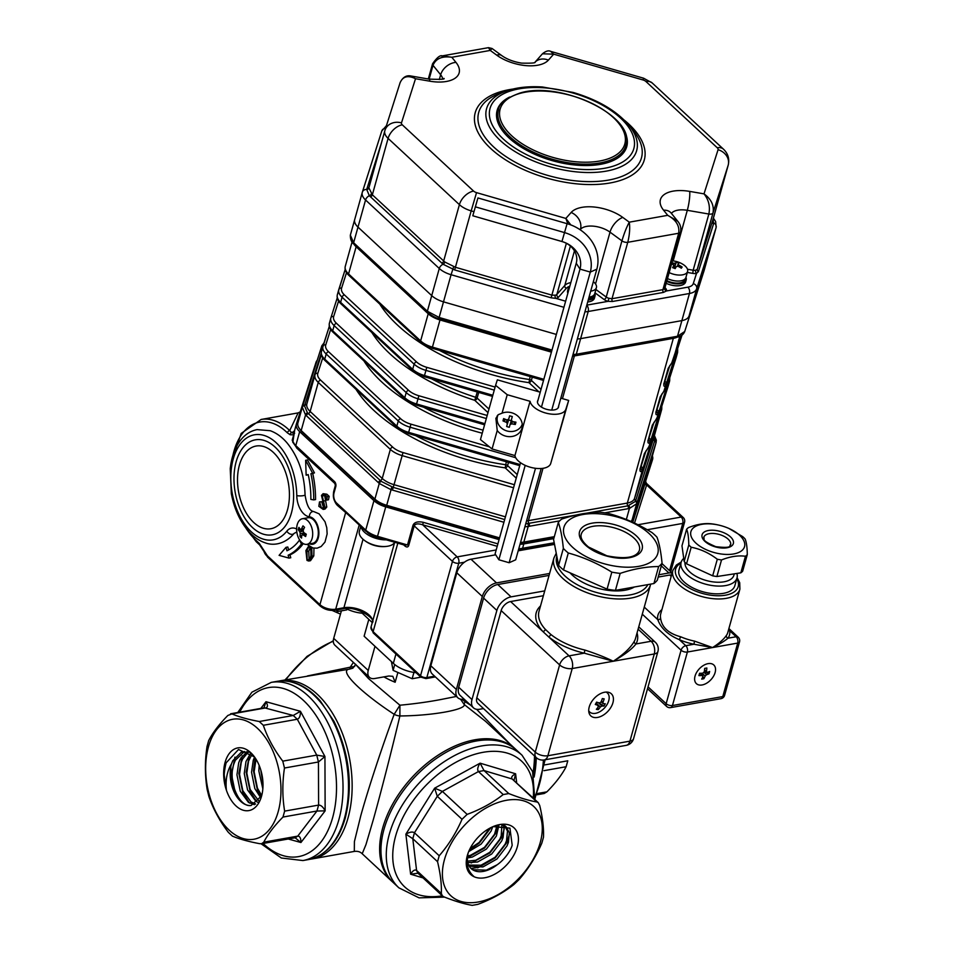 <?xml version="1.0" encoding="UTF-8"?>
<svg xmlns="http://www.w3.org/2000/svg" width="953" height="953" viewBox="0 0 953 953"><rect width="100%" height="100%" fill="white"/><g stroke="black" fill="none" stroke-linecap="round" stroke-linejoin="round"><path stroke-width="1.43" d="M340.483 614.113L332.168 610.456M544.687 764.902L567.785 760.792L566.13 766.724C562.02 774.658 555.623 783.032 546.915 791.836L544.211 793.48L537.027 794.766M439.202 855.758L437.546 861.691C440.453 873.77 441.715 884.348 441.322 893.437L442.383 895.891L444.098 896.928C455.105 901.264 464.492 904.075 472.259 905.35L477.834 904.361C491.462 899.31 503.482 892.699 513.893 884.527L519.004 879.631C528.248 869.053 535.848 856.902 541.828 843.155L543.484 837.222C543.889 828.217 542.626 817.638 539.708 805.476L538.266 802.676L536.932 801.985C529.237 800.723 519.861 797.923 508.771 793.563L503.196 794.552C492.88 802.676 480.86 809.288 467.137 814.386L462.026 819.282C456.106 832.934 448.494 845.097 439.202 855.758L414.46 832.767L412.804 838.7L405.871 834.173C409.683 831.969 412.542 831.492 414.46 832.767L437.284 796.291L434.639 788.179L442.395 791.395L467.137 814.386M540.22 842.643A60.909 38.001 132.9 0 0 505.686 800.437A60.909 38.001 132.9 0 0 443.979 861.464A60.909 38.001 132.9 0 0 480.717 901.49A60.909 38.001 132.9 0 0 540.22 842.643M536.277 757.635A90.487 54.488 79.9 0 1 534.145 777.04M516.74 750.297A90.487 56.453 132.9 0 0 413.793 778.16A90.487 56.453 132.9 0 0 393.553 882.871L398.866 887.815A90.487 56.453 -47.1 0 1 419.106 783.092A90.487 56.453 -47.1 0 1 522.053 755.241L516.74 750.297M208.683 740.552L207.027 746.485C204.8 761.197 204.859 775.563 207.182 789.596L208.886 796.458C213.067 808.763 219.547 820.724 228.327 832.314L232.389 836.091C239.191 839.021 248.304 841.559 259.716 843.691L261.563 843.727L263.767 842.166C267.864 834.232 274.273 825.87 282.981 817.055L284.637 811.122C282.302 797.22 282.255 782.854 284.471 768.023L282.767 761.149C274.035 749.654 267.555 737.693 263.326 725.293L259.264 721.516C247.911 719.396 238.81 716.859 231.936 713.916L227.886 715.441C219.238 724.185 212.829 732.547 208.683 740.552M278.193 811.658A60.909 36.679 -100.1 0 0 256.905 727.806A60.909 36.679 -100.1 0 0 207.968 748.677A60.909 36.679 -100.1 0 0 231.007 831.778A60.909 36.679 -100.1 0 0 278.193 811.658M307.462 675.939L350.263 667.183L353.396 662.395M485.589 721.35L464.218 704.517C466.053 709.699 431.876 715.786 399.891 715.953C391.981 749.344 380.819 792.872 373.397 819.354L365.976 844.561L362.211 853.757C360.27 851.768 357.625 850.993 354.302 851.422L354.409 841.594L360.782 815.72C368.12 789.203 382.153 746.509 394.185 714.309C362.569 693.724 337.517 670.114 349.596 669.101L280.373 680.764A90.487 54.488 79.9 0 1 337.684 722.624A90.487 54.488 79.9 0 1 348.024 817.984A90.487 54.488 79.9 0 1 312.048 858.939L310.213 859.213M465.541 700.479L465.112 701.706L470.603 705.172M476.607 709.306L509.772 743.828M355.695 664.539L368.549 678.619L399.915 705.22C415.484 703.719 429.469 701.753 441.882 699.323L456.404 696.44M397.889 672.449L395.15 682.253A54.524 27.16 -164.4 0 1 383.892 676.88M517.36 846.705A31.83 19.858 -47.1 0 1 484.362 877.832A31.83 19.858 -47.1 0 1 467.673 854.4A31.83 19.858 -47.1 0 1 493.773 826.311A31.83 19.858 -47.1 0 1 517.36 846.705M468.304 852.482C466.887 857.617 466.684 862.346 467.72 866.694C468.673 870.53 470.842 873.889 474.225 876.784C470.782 874.818 468.447 871.995 467.244 868.302C466.041 864.633 466.136 860.166 467.53 854.936L467.673 854.388M493.082 826.596L509.938 828.145L512.19 845.204C510.391 851.482 503.982 860.094 497.168 864.776A27.196 16.963 132.9 0 1 471.175 868.6A27.196 16.963 132.9 0 1 468.197 852.864M470.139 848.468L479.192 842.428L489.699 828.252M467.578 855.973L470.425 855.329L484.505 847.36L494.524 834.28L497.037 825.441M467.542 861.131L475.738 860.273L489.818 852.292L499.837 839.224L501.218 835.745L501.886 825.012M468.65 865.074L481.051 865.205L495.131 857.235L505.15 844.155L506.531 840.677L507.484 831.159L504.506 825.346L506.281 826.99L509.355 832.886L508.402 842.416L507.02 845.895L497.001 858.975L482.921 866.944L469.257 866.229M470.651 868.076L473.391 869.767L486.364 870.137L497.168 864.776M503.351 825.131L506.281 826.99M503.16 825.107L504.042 827.954L503.089 837.473L501.707 840.951L491.677 854.031L477.596 862L467.816 862.632M498.943 825.131L496.394 836.019L486.364 849.099L472.283 857.069L467.399 857.962M492.725 826.751L491.081 831.076L481.051 844.155L468.709 851.577M261.551 796.184A31.83 19.167 79.9 0 1 261.217 797.292A31.83 19.167 79.9 0 1 234.319 804.237A31.83 19.167 79.9 0 1 226.266 758.898A31.83 19.167 79.9 0 1 253.903 756.146A31.83 19.167 79.9 0 1 261.551 796.184M261.634 795.862L251.151 805.464A27.196 16.38 -100.1 0 1 234.247 792.241A27.196 16.38 -100.1 0 1 231.484 763.877A28.471 19.953 -91 0 0 231.329 764.115C226.993 771.501 225.337 780.138 226.385 790.037L224.336 775.897C223.8 773.657 225.861 762.793 226.29 762.662L238.512 749.499L254.499 756.932M261.491 772.561L262.873 781.377M256.047 759.243L254.129 771.775L257.429 788.143L261.718 795.552M251.985 754.24L248.566 761.09L246.827 773.074L250.139 789.441L258.871 800.996M248.376 751.881L242.634 758.981L241.264 762.376L239.537 774.372L242.836 790.74L250.996 801.902L255.607 804.022M244.54 751.488L235.331 760.268L233.973 763.675C227.505 781.234 239.31 807.822 251.151 805.464M231.484 763.877L232.758 760.732L241.347 752.155L249.531 752.239M254.403 804.666L248.423 802.355L240.263 791.204L236.952 774.825L238.691 762.841L240.049 759.434L246.994 751.595M257.751 802.283L255.714 801.056L247.554 789.906L244.254 773.526L245.981 761.542L250.71 753.12M260.788 797.852L254.844 788.607L251.544 772.228L253.272 760.244L254.558 757.016M262.837 788.858L258.835 770.929L259.156 765.378M335.956 610.039L337.553 611.528L346.678 609.908L346.928 609.015M416.032 672.687A23.206 11.555 -164.4 0 1 393.339 663.359L364.117 636.211L368.823 619.367M333.705 638.367L368.239 670.459A11.603 7.243 132.9 0 0 369.466 677.333L334.932 645.241A11.603 7.243 -47.1 0 1 333.705 638.367L341.388 610.837M368.239 670.459L374.994 646.301M337.553 611.528L338.077 609.67M369.466 677.333A11.603 7.243 132.9 0 0 374.66 678.524L388.824 676.011L392.815 676.32L395.15 682.253M399.891 715.953L399.915 705.22L394.185 714.309A9.28 6.016 -163.1 0 0 399.891 715.953M460.454 699.121L464.218 704.517A9.28 1.429 123.3 0 1 465.112 701.706L462.05 699.323M354.73 666.445L350.263 667.183A9.28 1.644 -95 0 1 349.596 669.101L352.884 668.172M263.767 842.166L297.741 836.126C299.897 836.126 300.957 838.259 300.922 842.523L295.156 837.77M284.637 811.122L318.6 805.094C320.947 805.047 323.127 806.977 325.14 810.86L316.944 811.027L282.981 817.055M263.969 707.853L265.97 701.718C267.924 705.137 267.9 707.186 265.911 707.876L231.936 713.916M282.767 761.149L316.741 755.11L324.937 756.503L318.445 761.983L284.471 768.023M259.264 721.516L293.238 715.477L300.433 711.295C300.505 715.822 299.456 718.467 297.3 719.253L263.326 725.293M417.986 873.234L410.624 874.199C412.828 870.554 414.805 869.303 416.58 870.446L441.322 893.437M536.932 801.985L512.19 778.994C510.927 777.362 512.059 775.635 515.609 773.788L514.06 780.162M503.196 794.552L478.454 771.561C477.084 769.762 477.644 766.962 480.098 763.174L484.029 770.572L508.771 793.563M509.51 834.018L506.853 842.523L495.215 857.914L478.823 867.325L471.032 868.469M468.173 868.243L467.173 868.064M504.197 829.086L501.54 837.58L489.902 852.971L471.258 862.953M498.705 825.155L496.227 832.648L484.589 848.039L467.423 857.664M490.974 827.585L479.276 843.095L469.448 849.873M237.13 797.244L235.558 793.968L231.567 774.837L234.962 757.099M249.472 803.045L242.848 792.67L238.869 773.538L242.253 755.8M256.762 801.747L250.151 791.383L246.16 772.252L249.543 754.502M261.205 796.946L257.441 790.085L253.462 770.953L255.118 757.826M262.992 783.997L260.753 769.869M413.924 672.425L412.161 678.727L393.112 670.352L391.409 661.573M420.869 677.178L412.161 678.727M394.733 664.563L393.112 670.352M518.718 548.94L554.217 542.781M518.503 549.738L521.815 549.262A1.858 1.12 -100.1 0 1 521.482 549.238L518.503 549.714M645.479 484.732C646.134 482.635 646.527 482.706 646.634 484.97A1.858 1.608 17.6 0 1 645.288 482.897L645.777 481.634L646.337 483.231M403.774 544.628L407.503 544.997L413.018 525.222C414.495 522.113 417.938 521.16 423.358 522.351L422.644 524.781C418.057 523.328 415.246 523.673 414.198 525.853L408.682 545.616C407.967 547.308 406.669 547.403 404.811 545.926L403.655 544.854M404.834 545.187A1.858 1.156 -47.1 0 1 404.811 545.926M349.37 515.752L337.576 505.555A10.864 6.54 79.9 0 1 334.92 501.707M294.739 429.934L292.809 442.335M335.396 484.005L296.8 448.136L292.19 440.238L293.703 434.818L290.212 434.771L287.318 432.805A64.971 39.121 -100.1 0 0 232.949 455.26M293.679 433.389L294.62 433.198L293.703 434.818A2.323 1.823 61.9 0 1 293.679 433.389L291.463 432.483A2.323 1.739 110.8 0 0 290.212 434.771M317.206 360.317A18.56 9.244 15.6 0 0 316.027 362.271L296.431 423.894A18.56 9.244 15.6 0 0 296.383 424.049L294.727 430.006A4.646 3.919 17.5 0 1 291.463 432.483L289.712 430.577A2.323 1.418 134.5 0 0 287.318 432.805M259.609 544.842A2.323 1.453 -47.1 0 1 259.585 544.818A2.323 1.453 -47.1 0 1 259.573 544.818A2.323 1.453 -47.1 0 1 259.335 543.448L267.424 555.837A2.323 1.453 132.9 0 0 267.34 556.469L259.573 544.818L256.19 541.661A2.323 1.453 -47.1 0 1 255.94 540.291L259.335 543.448M231.091 462.801L241.192 433.424L261.146 419.463A67.282 40.514 79.9 0 1 289.712 430.577L298.122 412.899M296.383 424.049A18.56 9.244 15.6 0 0 299.671 431.638L373.945 500.659A18.56 9.244 15.6 0 0 385.739 506.877L499.074 539.612M632.494 522.137A18.56 9.244 15.6 0 0 632.983 521.077L652.579 459.453A18.56 9.244 15.6 0 0 652.626 459.286A18.56 9.244 15.6 0 0 652.364 455.868M520.028 544.258A18.56 9.244 15.6 0 0 523.805 543.925L553.788 538.6M362.557 611.981L362.211 613.22L372.266 622.571M362.211 613.22A23.206 11.555 -164.4 0 1 345.844 608.479M323.103 493.69L326.879 494.202L329.19 496.358L328.487 499.777L326.665 500.099L327.367 496.68L323.103 493.69L321.471 495.417L324.175 506.662L322.793 508.64L321.471 508.044L319.493 501.909L318.826 506.305L323.198 509.426L324.949 507.377L322.281 495.977L323.484 494.393L324.806 495.012L326.665 500.099M324.496 494.75L326.784 507.056L325.021 509.093L323.198 509.426M319.493 501.909L321.685 501.719L323.627 507.997M310.904 473.736A71.928 43.314 79.9 0 1 313.728 499.908L315.55 499.586A71.928 43.314 -100.1 0 0 312.727 473.415L314.466 472.891L307.462 459.965L305.639 460.287L312.644 473.212L310.904 473.736L312.727 473.415M313.728 499.908L310.857 499.396A67.282 40.514 -100.1 0 0 308.212 474.558L306.139 475.19L308.26 474.773M288.938 558.089L279.098 555.361L285.995 547.332L286.936 550.774A67.282 40.514 -100.1 0 0 299.504 540.065L301.422 543.996A71.928 43.314 79.9 0 1 288.151 555.218L288.938 558.089L290.772 557.767L289.974 554.896A71.928 43.314 -100.1 0 0 303.245 543.675L303.185 543.555M288.616 549.941L287.818 547.01L285.995 547.332M313.954 548.189L313.799 555.885L310.499 560.698L308.677 561.019L311.976 556.207L313.799 555.885M308.76 545.938L305.901 550.572L306.985 560.4L308.677 561.019M306.949 551.489C307.509 548.213 308.76 546.724 310.714 547.022L310.952 555.206C310.404 558.625 309.141 560.161 307.14 559.828L306.949 551.489L308.772 551.168L309.106 559.625M308.188 560.221L307.14 559.828L308.963 559.506M311.976 556.207L311.738 547.594M310.523 547.046L308.772 551.168M329.19 496.358L328.487 496.418M325.056 494.524L326.879 494.202M322.281 495.977L324.103 495.643M323.71 501.004L325.533 500.682M324.949 507.377L326.784 507.056M319.863 502.04L321.685 501.719M321.471 508.044L323.293 507.723M301.422 543.996L303.245 543.675M288.151 555.218L289.974 554.896M306.139 475.19L305.639 460.287M312.644 473.212L314.466 472.891M302.149 431.459L302.041 431.828A18.56 9.244 -164.4 0 1 299.599 428.874M387.18 505.435L387.013 506.043A18.56 9.244 -164.4 0 1 375.22 499.825L375.327 499.455M523.34 542.162L523.233 542.555A18.56 9.244 -164.4 0 1 520.421 542.865M523.233 542.555L554.229 537.051M387.013 506.043L499.384 538.493M302.041 431.828L375.22 499.825M573.003 354.516L576.291 354.242A80.231 50.056 132.9 0 0 577.411 354.051L676.38 336.457A80.231 50.056 132.9 0 0 677.512 336.242L684.719 331.513A80.231 1.227 106.1 0 0 684.933 330.846A2.323 2.013 -162.4 0 0 684.933 330.846L703.945 271.045A80.231 1.227 106.1 0 0 704.16 270.354L704.243 270.044M371.36 193.757A2.323 1.549 -40.6 0 1 369.347 195.746L366.702 189.456A2.323 2.037 5.6 0 0 368.93 187.944L372.349 194.793L444.813 262.015L455.439 267.281L551.906 295.132L555.182 295.204A2.323 1.346 -98.4 0 0 555.897 298.384L551.132 297.801L454.664 269.949L443.074 264.255L369.347 195.746A4.646 2.895 132.9 0 0 365.559 199.987L357.994 227.112A18.56 9.244 -164.4 0 1 354.707 219.524A18.56 9.244 -164.4 0 1 354.754 219.369A18.56 9.244 15.6 0 0 354.707 219.524A18.56 9.244 15.6 0 0 357.994 227.112L353.634 242.729A2.323 1.429 133.9 0 0 353.837 244.063C351.466 242.324 350.299 239.346 350.347 235.141L353.634 242.729A80.231 48.317 -100.1 0 0 354.456 243.503L426.527 310.475A80.231 48.317 -100.1 0 0 427.361 311.238L439.142 317.456A80.231 69.557 -162.4 0 0 440.524 317.873L440.262 318.921M559.697 520.862L529.332 526.259A80.231 50.056 132.9 0 0 528.2 526.461L524.9 526.818M525.722 523.864L575.934 515.085M654.413 435.509L656.331 440.167L656.069 442.573A80.231 1.227 106.1 0 0 655.855 443.252L636.854 503.053A80.231 1.227 106.1 0 0 636.628 503.744L629.421 508.473A80.231 50.056 132.9 0 0 628.301 508.664A2.323 1.394 -100.1 0 0 627.824 505.864L635.448 501.397L654.914 440.191L654.223 436.188M321.244 353.158L304.519 405.847L307.438 412.804L381.212 481.36L393.232 487.376L392.445 490.08A80.231 69.557 -162.4 0 0 391.052 489.687L379.27 483.469A80.231 48.317 -100.1 0 0 378.448 482.683L306.366 415.711A80.231 48.317 -100.1 0 0 305.544 414.96L302.304 407.217A2.323 1.989 -162.4 0 1 302.315 407.169L297.896 422.989A18.56 9.244 -164.4 0 1 297.944 422.822L302.22 407.527M302.339 407.098A80.231 1.227 -73.9 0 1 302.518 406.514A2.323 2.013 -162.4 0 1 302.542 406.478L302.315 407.169A2.323 1.989 -162.4 0 1 304.519 405.847M321.566 346.606A80.231 1.227 -73.9 0 1 321.745 346.046A2.323 2.037 -162.3 0 1 321.757 345.999L321.542 346.678A2.323 2.013 -162.4 0 0 321.53 346.725L302.566 406.395M664.849 381.486A2.323 2.013 17.6 0 1 666.469 384.047A18.56 9.244 -164.4 0 1 665.551 385.691C664.205 386.954 663.633 386.334 663.848 383.845L668.184 368.346L672.044 362.438A18.56 9.244 15.6 0 0 672.961 360.794A2.323 2.013 17.6 0 1 672.889 360.984M665.551 385.691A2.323 1.966 -140.5 0 0 664.384 383.118M668.184 368.346A2.323 1.156 15.6 0 0 668.649 367.87L671.722 363.069A2.323 1.966 -140.5 0 0 672.044 362.438M656.915 409.897A2.323 2.013 17.6 0 1 658.535 412.458A18.56 9.244 -164.4 0 1 657.618 414.102C656.272 415.353 655.712 414.746 655.914 412.256L660.25 396.758L664.11 390.849A18.56 9.244 15.6 0 0 665.027 389.205A2.323 2.013 17.6 0 1 664.956 389.396M657.618 414.102A2.323 1.966 -140.5 0 0 656.462 411.517M660.25 396.758A2.323 1.156 15.6 0 0 660.715 396.269L663.788 391.48A2.323 1.966 -140.5 0 0 664.11 390.849M657.034 417.795A2.323 2.013 -162.4 0 0 657.07 417.664L655.855 419.88A2.323 1.966 -140.5 0 0 656.188 419.26A18.56 9.244 15.6 0 0 657.093 417.605L676.106 357.816A18.56 9.244 15.6 0 0 676.154 357.649A18.56 9.244 15.6 0 0 676.189 357.494M655.855 419.88L652.781 424.681A2.323 1.156 -164.4 0 1 652.317 425.157L656.188 419.26M669.756 377.781L669.661 380.902A18.56 9.244 -164.4 0 1 669.614 381.069L650.601 440.858A18.56 9.244 -164.4 0 1 649.696 442.514A2.323 1.966 -140.5 0 0 648.528 439.929M649.696 442.514C648.338 443.764 647.778 443.145 647.992 440.655A2.323 1.156 15.6 0 0 648.457 440.179L652.781 424.681M649.1 446.207A2.323 2.013 -162.4 0 0 649.148 446.075L647.921 448.291A2.323 1.966 -140.5 0 0 648.254 447.66A18.56 9.244 15.6 0 0 649.16 446.016L668.172 386.215A18.56 9.244 15.6 0 0 668.22 386.06A18.56 9.244 15.6 0 0 668.256 385.905M647.921 448.291L644.847 453.092A2.323 1.156 -164.4 0 1 644.383 453.568L648.254 447.66M661.823 406.192L661.727 409.313A18.56 9.244 -164.4 0 1 661.68 409.468L642.667 469.269A18.56 9.244 -164.4 0 1 641.762 470.913A2.323 1.966 -140.5 0 0 640.595 468.34M641.762 470.913C640.416 472.176 639.844 471.556 640.059 469.067A2.323 1.156 15.6 0 0 640.523 468.59L644.847 453.092M574.719 355.183A2.323 1.418 -99.1 0 0 575.338 355.29A2.323 1.418 -99.1 0 0 576.291 354.242L580.639 338.625L681.871 320.625A18.56 9.244 -164.4 0 0 689.079 315.908L696.655 288.771A18.56 9.244 -164.4 0 1 689.448 293.5L588.215 311.5L580.639 338.625A18.56 9.244 -164.4 0 1 577.351 338.946A18.56 9.244 15.6 0 0 580.639 338.625L681.871 320.625A18.56 9.244 15.6 0 0 689.079 315.908L708.52 254.737A18.56 9.244 15.6 0 0 708.567 254.582A18.56 9.244 -164.4 0 1 708.52 254.737L716.096 227.612L696.655 288.771A4.646 4.026 -162.4 0 0 693.272 283.613L696.524 273.392A2.323 1.453 78.2 0 1 695.666 270.235L697.274 269.282L712.641 220.655M426.527 310.475A2.323 1.453 132.9 0 0 426.765 311.845L427.623 312.632A2.323 1.465 131.9 0 1 427.361 311.238L431.721 295.621L357.994 227.112L431.721 295.621A18.56 9.244 15.6 0 0 443.502 301.851L556.361 334.432L443.502 301.851A18.56 9.244 -164.4 0 1 431.721 295.621L439.285 268.496L365.559 199.987A18.56 9.244 -164.4 0 1 362.271 192.399A18.56 9.244 -164.4 0 1 362.319 192.244A4.646 4.026 -162.4 0 1 362.354 192.125L350.347 235.141M651.804 457.881A18.56 9.244 -164.4 0 1 651.757 458.036A18.56 9.244 -164.4 0 1 651.721 458.19L656.069 442.573A2.323 2.037 -162.3 0 0 654.914 440.191M635.448 501.397A2.323 1.989 -162.4 0 1 636.628 503.744L632.268 519.361A18.56 9.244 -164.4 0 1 630.957 521.446M307.438 412.804A2.323 1.465 131.9 0 0 305.544 414.96L301.184 430.565A18.56 9.244 -164.4 0 1 297.896 422.989M391.814 486.959L386.704 505.304A18.56 9.244 -164.4 0 1 374.91 499.074L379.27 483.469A2.323 1.429 133.9 0 1 381.212 481.36M527.676 523.65A2.323 1.382 -101.1 0 1 528.2 526.461L523.84 542.078A18.56 9.244 -164.4 0 1 520.541 542.4M523.84 542.078L554.336 536.658M386.704 505.304L499.563 537.885M301.184 430.565L374.91 499.074M632.268 519.361L651.721 458.19M664.991 287.52L665.813 288.533A6.957 3.467 -164.4 0 1 666.433 290.975L663.383 292.428L612.469 301.482L608.085 301.339L608.896 298.277L612.017 298.706L662.931 289.652L664.753 288.342A4.646 2.311 15.6 0 0 664.801 288.223L664.551 288.056M676.57 337.291A2.323 1.382 -101.1 0 0 676.642 337.279A2.323 1.382 -101.1 0 0 677.512 336.242L689.448 293.5A4.646 2.799 -100.1 0 0 687.875 287.163L666.433 290.975A2.323 2.013 22 0 1 664.753 288.342M713.106 219.19L713.547 223.931L698.394 271.629L696.524 273.392A6.957 3.467 -164.4 0 1 692.771 273.38L687.316 272.439M385.608 128.286A4.646 4.026 -162.4 0 0 381.808 130.954L362.354 192.125A4.646 4.026 -162.4 0 1 366.702 189.456L381.438 142.879M410.826 75.978L415.52 78.718C407.848 75.001 402.69 76.407 400.022 82.959M550.643 51.367L553.681 54.166L548.404 60.122A32.485 16.177 -164.4 0 1 496.716 55.143L490.259 50.426L488.46 47.65L492.046 48.484L490.259 50.426L451.817 57.263C442.132 55.858 435.866 58.538 433.007 65.316A4.646 2.311 -164.4 0 1 432.555 63.803L432.555 63.803C436.831 57.656 440.06 55.012 442.24 55.87L451.817 57.263L455.963 62.386A13.926 9.887 141 0 0 440.655 74.775L433.007 65.316L429.148 79.123M441.537 56.013L488.377 47.674M567.857 223.907L565.856 218.428L570.823 224.932M595.899 289.486L606.239 297.05L621.928 240.859C624.12 233.461 626.562 227.231 629.278 222.168C630.124 228.112 629.611 234.819 627.765 242.3A4.646 2.311 -164.4 0 1 621.928 240.859L610.015 232.151A13.926 7.267 -53.8 0 1 622.821 217.439L629.278 222.168L667.719 215.33L677.786 221.275C680.454 224.503 681.359 228.089 680.49 232.032L680.49 232.032A4.646 2.311 -164.4 0 1 678.679 233.259C679.799 225.909 676.142 219.929 667.719 215.33L663.574 210.196A32.485 16.177 -164.4 0 1 689.686 191.398L704.017 193.864C711.26 199.129 714.262 205.467 713.023 212.888A4.646 2.311 -164.4 0 1 708.853 214.032C710.33 206.551 708.722 199.832 704.017 193.864L718.062 149.704A13.926 12.067 17.6 0 1 728.187 165.191L713.023 212.888L697.274 269.282A2.323 2.013 17.6 0 0 698.394 271.629M718.062 149.704A4.646 2.311 15.6 0 0 717.252 147.763L645.943 81.505A4.646 2.311 15.6 0 0 642.989 79.957L553.681 54.166L542.46 53.785L534.978 62.243A13.926 11.734 -138.5 0 1 548.404 60.122M708.615 254.415A18.56 9.244 -164.4 0 1 708.567 254.582L704.148 270.402A2.323 1.989 -162.4 0 0 704.16 270.354L684.719 331.513A2.323 2.037 -162.3 0 1 684.707 331.561L684.921 330.882M622.94 128.655A67.282 33.522 -164.4 0 1 626.74 146.643A67.282 33.522 -164.4 0 1 552.919 160.831A67.282 33.522 -164.4 0 1 497.121 110.453A67.282 33.522 -164.4 0 1 509.688 97.027M497.252 415.699A13.926 12.067 -162.4 0 0 497.323 416.985M568.667 400.427L550.727 463.492A18.56 9.244 15.6 0 1 532.358 467.744A18.56 9.244 15.6 0 1 514.93 455.558L530.071 401.308A18.56 9.244 15.6 0 0 547.51 413.483A18.56 9.244 15.6 0 0 565.868 409.242L568.667 400.427L560.817 398.151M502.064 413.173L498.228 414.686L495.882 418.355L497.228 430.506L492.07 448.97L480.455 439.595L495.596 385.334L507.222 394.709L502.064 413.173A13.926 12.067 -162.4 0 1 517.145 415.508A13.926 12.067 -162.4 0 1 521.827 428.624A13.926 12.067 -162.4 0 1 505.316 436.033A13.926 12.067 -162.4 0 1 497.228 430.506M540.232 392.207L497.347 379.83L495.596 385.334M507.222 394.709L530.071 401.308M537.992 400.236A10.9 5.432 15.6 0 0 537.54 401.153A10.9 5.432 15.6 0 0 546.391 409.266A10.9 5.432 15.6 0 0 558.541 407.026A10.9 5.432 15.6 0 0 558.637 406.002M492.07 448.97L514.93 455.558M562.103 241.585L472.795 215.771L477.941 197.938L567.095 223.681A40.884 35.44 17.6 0 1 596.84 269.163L590.288 272.082L579.996 269.103L576.243 263.219A19.441 16.856 17.6 0 0 562.103 241.585L561.948 241.514A24.802 21.502 17.6 0 1 579.996 269.103L541.459 407.122M475.297 206.825L564.45 232.568A35.523 30.794 17.6 0 1 590.288 272.082L551.751 410.088M472.795 215.771L561.948 241.514L567.095 223.681M520.541 462.729L495.095 553.872L498.848 559.756L509.14 562.735L515.68 559.816L541.185 468.495M558.089 407.944L596.84 269.163M537.444 402.178L576.243 263.219M498.848 559.756L525.198 465.362M509.14 562.735L535.503 468.292M582.962 514.501A48.722 24.278 15.6 0 0 567.321 541.304A48.722 24.278 15.6 0 0 619.438 566.737A48.722 24.278 15.6 0 0 654.389 539.529A48.722 24.278 15.6 0 0 582.962 514.501M637.057 632.911A52.439 26.124 -164.4 0 1 635.961 643.966C632.077 649.053 624.513 654.806 613.255 661.251C623.655 654.389 630.683 647.73 634.317 641.274A50.116 24.969 15.6 0 0 635.532 638.379L650.47 584.892A50.116 24.969 -164.4 0 1 595.482 595.47A50.116 24.969 -164.4 0 1 553.931 557.946L538.993 611.421A50.116 24.969 15.6 0 0 545.354 629.361L550.739 634.376A50.116 24.969 15.6 0 0 584.892 650.053C596.34 653.794 605.786 657.522 613.255 661.251L584.249 653.162L584.892 650.053M536.241 757.599L477.798 703.29A9.28 5.789 -47.1 0 1 476.822 697.787L535.264 752.096A9.28 5.789 132.9 0 0 536.241 757.599A9.28 9.28 0 0 0 544.187 759.934L626.252 745.353A9.28 5.587 -100.1 0 0 629.945 741.148L654.282 653.961A9.28 4.622 15.6 0 0 657.915 651.518A9.28 9.28 0 0 0 655.295 642.215A9.28 5.789 132.9 0 0 651.137 641.262L635.961 643.966A2.323 2.001 29.8 0 1 634.317 641.274M550.739 634.376A2.323 1.31 128.7 0 1 548.511 636.759L569.072 655.855L584.249 653.162A52.439 26.124 -164.4 0 1 548.511 636.759L542.865 631.505A2.323 1.572 137.6 0 0 545.354 629.361M549.595 573.468L496.501 582.902A13.926 8.684 132.9 0 0 482.313 596.483L456.344 689.484A13.926 8.684 132.9 0 0 457.809 697.739A13.926 8.684 132.9 0 0 464.04 699.168L464.123 699.157M457.809 697.739L432.305 674.045A13.926 8.684 -47.1 0 1 430.839 665.79L456.344 689.484M482.313 596.483L456.809 572.777A13.926 8.684 -47.1 0 1 470.996 559.208L496.501 582.902M544.735 590.884L511.058 596.864A13.926 8.684 132.9 0 0 496.87 610.432L471.985 699.573A13.926 8.684 132.9 0 0 473.45 707.817A13.926 8.684 132.9 0 0 479.681 709.246L483.481 708.579M473.45 707.817L460.168 695.476A13.926 8.684 -47.1 0 1 458.703 687.22L471.985 699.573M496.87 610.432L483.588 598.091A13.926 8.684 -47.1 0 1 497.776 584.523L511.058 596.864M558.303 522.423L553.562 539.398L558.601 565.379A56.608 28.197 15.6 0 0 563.545 569.977L607.073 589.121A56.608 28.197 15.6 0 0 615.424 590.372L653.913 583.534A56.608 28.197 15.6 0 0 657.32 580.186L662.061 563.211A56.608 28.197 -164.4 0 1 658.654 566.547C646.444 566.594 633.614 568.881 620.165 573.396A56.608 28.197 -164.4 0 1 611.814 572.134C597.924 563.521 583.415 557.148 568.286 553.002A56.608 28.197 -164.4 0 1 563.342 548.404C562.282 537.504 560.614 528.844 558.303 522.423A56.608 28.197 -164.4 0 1 561.71 519.087C575.171 514.572 588.001 512.285 600.211 512.237A56.608 28.197 -164.4 0 1 608.562 513.488C623.691 517.634 638.2 524.019 652.078 532.632A56.608 28.197 -164.4 0 1 657.022 537.23C659.333 543.651 661.001 552.311 662.061 563.211M638.105 629.159L651.137 641.262A9.28 5.587 -100.1 0 1 654.282 653.961L572.217 668.541A9.28 5.587 -100.1 0 0 569.072 655.855A9.28 5.789 -47.1 0 0 559.614 664.908A9.28 4.622 15.6 0 0 572.217 668.541L547.868 755.741A9.28 4.622 15.6 0 1 535.264 752.096L559.614 664.908L501.159 610.599A9.28 5.789 -47.1 0 1 510.617 601.546L542.865 631.505A52.439 26.124 -164.4 0 1 540.518 605.965M589.228 706.959A15.081 9.411 132.9 0 0 590.812 715.894A15.081 9.411 132.9 0 0 607.966 711.248A15.081 9.411 132.9 0 0 611.35 693.796A15.081 9.411 132.9 0 0 599.211 694.344A15.081 9.411 132.9 0 0 589.228 706.959M501.159 610.599L476.822 697.787M549.047 575.409L497.776 584.523M483.588 598.091L458.703 687.22M554.527 544.366L518.194 550.822M495.703 554.813L470.996 559.208M456.809 572.777L430.839 665.79M543.377 595.72L510.617 601.546M570.013 572.824A38.978 19.417 15.6 0 0 634.364 587M558.601 565.379L563.342 548.404M563.545 569.977L568.286 553.002M607.073 589.121L611.814 572.134M615.424 590.372L620.165 573.396M653.913 583.534L658.654 566.547M718.788 525.103A27.84 13.866 15.6 0 0 701.789 524.329A27.84 13.866 15.6 0 0 699.728 546.093A27.84 13.866 15.6 0 0 741.327 550.989A27.84 13.866 15.6 0 0 724.089 526.592A27.84 13.866 15.6 0 0 718.788 525.103L716.585 524.626A33.641 16.761 15.6 0 0 712.367 523.924C705.017 522.947 697.048 524.174 688.435 527.617A33.641 16.761 15.6 0 0 686.601 529.249L681.979 545.831L684.171 561.496A33.641 16.761 15.6 0 0 686.553 563.831L712.677 575.826A33.641 16.761 15.6 0 0 716.894 576.529L740.826 572.836A33.641 16.761 15.6 0 0 742.661 571.204L747.295 554.622C747.176 547.225 746.449 541.995 745.091 538.957A33.641 16.761 15.6 0 0 742.709 536.622L728.604 528.284M740.826 572.836L745.46 556.254A33.641 16.761 15.6 0 0 747.295 554.622M716.894 576.529L721.528 559.947C730.105 556.504 738.087 555.277 745.46 556.254M712.677 575.826L717.311 559.244A33.641 16.761 15.6 0 0 721.528 559.947M686.553 563.831L691.187 547.248C700.455 549.011 709.163 553.014 717.311 559.244M684.171 561.496L688.793 544.925A33.641 16.761 15.6 0 0 691.187 547.248M686.601 529.249C687.947 532.227 688.674 537.456 688.793 544.925M728.747 629.099L729.629 630.695A37.119 18.488 -164.4 0 1 727.985 638.2C724.828 640.952 719.682 644.085 712.546 647.563C719.122 643.382 723.732 639.344 726.389 635.448A34.808 17.333 15.6 0 0 727.77 632.589L739.885 589.192A34.808 17.333 -164.4 0 1 726.293 598.341A34.808 17.333 -164.4 0 1 688.971 591.539A34.808 17.333 -164.4 0 1 672.842 570.466L660.727 613.875A34.808 17.333 15.6 0 0 660.572 618.056C661.739 627.253 668.458 633.495 680.74 636.795A34.808 17.333 15.6 0 0 694.487 641.107L712.546 647.563L693.963 644.24L694.487 641.107M648.04 686.875L666.147 703.695A4.646 2.895 132.9 0 0 666.635 706.447A4.646 4.646 0 0 0 670.602 707.614L720.945 698.668A4.646 2.799 -100.1 0 0 722.791 696.572L737.717 643.084A4.646 2.311 15.6 0 0 739.528 641.869A4.646 4.646 0 0 0 738.218 637.223A4.646 2.895 132.9 0 0 736.145 636.747L727.985 638.2A2.323 1.977 35.7 0 1 726.389 635.448M642.286 614.173L681.073 650.22A4.646 2.895 -47.1 0 1 685.803 645.693A4.646 2.799 -100.1 0 1 687.387 652.031L672.449 705.518A4.646 2.311 15.6 0 1 666.147 703.695L681.073 650.22A4.646 2.311 15.6 0 0 687.387 652.031L737.717 643.084A4.646 2.799 -100.1 0 0 736.145 636.747L729.629 630.695A2.323 1.954 -10.3 0 1 728.449 630.147M680.74 636.795L679.298 639.642L685.803 645.693L693.963 644.24A37.119 18.488 -164.4 0 1 679.298 639.642C668.16 634.996 661.001 628.337 657.784 619.653A2.323 1.954 169.7 0 0 660.572 618.056M672.068 573.253A9.28 5.789 132.9 0 0 668.923 572.967L658.833 574.754M695.047 676.082A12.758 7.958 132.9 0 0 696.393 683.646A12.758 7.958 132.9 0 0 710.914 679.727A12.758 7.958 132.9 0 0 713.773 664.956A12.758 7.958 132.9 0 0 703.505 665.42A12.758 7.958 132.9 0 0 695.047 676.082M671.198 576.386L669.733 575.028L658.189 577.077M669.733 575.028A4.646 2.895 -47.1 0 1 671.508 575.278M683.73 558.398A29.007 14.45 15.6 0 0 681.133 562.341L678.977 570.097A29.007 14.45 15.6 0 0 703.016 591.813A29.007 14.45 15.6 0 0 734.846 585.69L737.003 577.947A29.007 14.45 15.6 0 0 736.895 573.444M681.133 562.341A29.007 14.45 15.6 0 0 705.184 584.058A29.007 14.45 15.6 0 0 737.003 577.947M685.04 562.413A25.29 12.603 15.6 0 0 707.031 580.711A25.29 12.603 15.6 0 0 733.929 575.147L734.298 573.849M361.116 526.747A18.56 9.244 15.6 0 0 386.31 539.851M360.734 526.401L359.364 531.333A18.56 9.244 15.6 0 0 363.307 539.493A18.56 9.244 15.6 0 0 387.514 546.26A18.56 9.244 15.6 0 0 394.649 542.424M367.334 532.393A15.772 7.862 15.6 0 0 378.591 537.611M674.14 268.21L676.392 262.182A22.527 22.276 108.9 0 1 678.965 263.147A23.158 3.383 110.5 0 0 678.071 264.076L678.036 264.16M678.071 264.076L678.953 265.16A23.158 19.799 34.5 0 1 682.145 267.031A22.527 2.764 136.3 0 1 681.324 268.222A23.158 19.799 -145.5 0 0 678.131 266.352L676.439 266.459A23.158 3.383 110.5 0 0 675.189 268.627A22.527 11.055 -154.8 0 0 672.615 267.662A23.158 3.383 -69.5 0 1 673.854 265.494L673.211 267.876M671.889 262.814A23.158 19.799 34.5 0 1 673.795 263.231L675.498 263.111A23.158 3.383 -69.5 0 1 676.392 262.182M673.187 267.864L673.854 265.494L672.973 264.422A23.158 19.799 -145.5 0 0 671.531 264.1M680.978 267.984L682.145 267.031M683.158 264.481A12.997 6.468 -164.4 0 1 687.601 271.426L685.934 277.406A12.997 6.468 -164.4 0 1 667.493 278.574M687.601 271.426A12.997 6.468 -164.4 0 1 669.161 272.594M666.909 280.658A12.532 6.242 -164.4 0 0 684.373 280.575A49.83 24.468 -154.8 0 0 684.457 279.42M684.921 279.038A49.83 24.468 25.2 0 1 684.754 279.848L684.445 279.729M685.016 278.931L684.838 279.61A12.532 6.242 -164.4 0 1 684.754 279.848M685.946 277.335A13.926 6.933 -164.4 0 1 686.172 279.979L685.636 281.921A13.926 6.933 -164.4 0 1 666.171 283.303M686.172 279.979A13.926 6.933 -164.4 0 1 666.719 281.373M593.338 281.671A12.997 6.468 -164.4 0 1 596.411 287.639L594.743 293.619A12.997 6.468 -164.4 0 1 589.025 297.133M596.411 287.639A12.997 6.468 -164.4 0 1 590.693 291.153M588.466 299.159A12.532 6.242 -164.4 0 0 590.312 298.718A49.83 17.75 -131.1 0 0 589.883 296.991M591.027 296.705A49.83 17.75 48.9 0 1 591.325 298.301L589.967 297.324M593.838 295.144L593.648 295.811A12.532 6.242 -164.4 0 1 591.325 298.301M594.767 293.548A13.926 6.933 -164.4 0 1 594.982 296.192L594.446 298.134A13.926 6.933 -164.4 0 1 587.679 301.97M567.857 293.286A13.926 6.933 -164.4 0 1 567.631 290.641L568.167 288.699A13.926 6.933 -164.4 0 1 569.727 286.555M594.982 296.192A13.926 6.933 -164.4 0 1 588.215 300.028M568.393 291.344A13.926 6.933 -164.4 0 1 568.167 288.699M507.008 419.951L508.676 419.177L509.629 415.794L512.309 416.568L511.344 419.951L512.357 421.5A23.158 11.543 15.6 0 0 515.954 422.155A22.527 9.459 90.2 0 1 515.311 424.478A23.158 11.543 -164.4 0 1 511.713 423.823L510.046 424.597L509.319 427.278A22.527 19.477 -165.4 0 1 506.639 426.503L507.377 423.823L506.365 422.274A23.158 11.543 -164.4 0 1 502.993 420.916A22.527 10.066 -57.7 0 1 503.637 418.593A23.158 11.543 15.6 0 0 507.008 419.951M508.485 419.546A1.394 1.203 17.6 0 1 508.557 419.939A5.456 4.729 14.6 0 1 508.437 420.487L506.639 426.503M510.069 424.538L511.106 421.262A5.456 4.729 -165.4 0 1 511.13 421.19A5.456 4.729 -165.4 0 1 511.308 420.738A1.394 1.203 17.6 0 1 511.38 420.63M511.13 421.19L510.046 424.597M509.629 415.794L508.664 419.213L509.736 415.842L512.297 416.58M511.308 420.738L508.557 419.939M505.995 419.582L502.993 420.916M513.584 421.75L515.311 424.478M522.256 424.216A12.997 11.269 17.6 0 1 506.603 430.863A12.997 11.269 17.6 0 1 497.454 416.497A12.997 11.269 17.6 0 1 497.549 416.163A12.997 11.269 17.6 0 1 498.097 414.793M599.461 702.98L601.045 701.98A23.158 16.82 -79.6 0 0 602.308 698.549A22.527 1.394 6.6 0 1 604.19 698.894A23.158 16.82 100.4 0 1 602.927 702.325L603.225 703.671A23.158 6.683 29 0 0 605.25 703.731A22.527 21.192 62.1 0 1 603.964 706.054A23.158 6.683 -151 0 1 601.927 705.994L600.342 706.995A23.158 16.82 100.4 0 1 598.234 709.64A22.527 12.663 -123.7 0 1 596.352 709.294A23.158 16.82 -79.6 0 0 598.46 706.649L598.162 705.315A23.158 6.683 -151 0 1 595.291 704.47A22.527 7.136 -66.8 0 0 596.578 702.135A23.158 6.683 29 0 0 599.461 702.98M601.105 701.837L603.225 703.671M598.46 706.649L595.97 703.266M600.342 706.995L596.328 703.254A5.456 3.073 -123.7 0 1 596.209 702.826M602.236 698.787L604.19 698.894M597.662 707.734L598.234 709.64M598.758 702.79L603.964 706.054M606.084 692.092A12.997 8.1 -47.1 0 1 607.383 692.962A12.997 8.1 -47.1 0 1 604.476 707.996A12.997 8.1 -47.1 0 1 589.693 711.998A12.997 8.1 -47.1 0 1 588.716 710.771M702.837 673.175L704.255 671.817A23.158 13.95 -100.1 0 0 704.672 668.387A22.527 2.692 -4.9 0 0 706.864 668.005A23.158 13.95 79.9 0 1 706.435 671.424L707.209 672.389A23.158 11.543 15.6 0 0 709.64 671.496A22.527 18.774 45.5 0 1 708.996 673.819A23.158 11.543 -164.4 0 1 706.566 674.712L705.149 676.07A23.158 13.95 79.9 0 1 703.874 678.715A22.527 16.737 -133.1 0 1 701.682 679.108A23.158 13.95 -100.1 0 0 702.957 676.463L702.182 675.498A23.158 11.543 -164.4 0 1 698.906 675.606A22.527 4.717 -81.5 0 0 699.562 673.283A23.158 11.543 15.6 0 0 702.837 673.175M704.565 669.673L707.209 672.389M702.957 676.463L699.812 673.283M701.515 673.259L702.373 675.236M702.933 676.523L703.874 678.715M704.267 671.734L708.996 673.819M300.433 529.415L301.553 528.998A23.158 14.45 -47.1 0 1 302.983 525.865A22.527 2.93 36.9 0 0 304.567 527.343A23.158 14.45 132.9 0 0 303.149 530.476L303.614 532.382A23.158 11.543 15.6 0 0 306.27 534.204A22.527 5.384 113.7 0 0 305.627 536.527A23.158 11.543 -164.4 0 1 302.971 534.704L301.851 535.121A23.158 14.45 132.9 0 0 301.577 538.052A22.527 16.499 163.7 0 1 299.992 536.575A23.158 14.45 -47.1 0 1 300.255 533.644L299.778 531.738A23.158 11.543 -164.4 0 1 298.277 529.713A22.527 18.953 -11 0 1 298.932 527.378A23.158 11.543 15.6 0 0 300.433 529.415L303.959 528.57M306.163 534.133L301.851 535.121M303.161 530.44L298.277 529.713M304.853 533.287L303.292 534.335M301.815 535.336L299.992 536.575M302.387 518.742L308.01 517.741A12.997 7.827 79.9 0 1 317.992 529.165A12.997 7.827 79.9 0 1 312.56 543.329L306.937 544.33A12.997 7.827 79.9 0 1 298.706 538.314A12.997 7.827 79.9 0 1 297.229 524.626A12.997 7.827 79.9 0 1 302.387 518.742A12.997 7.827 79.9 0 1 312.37 530.166A12.997 7.827 79.9 0 1 306.937 544.33L312.977 547.999L317.135 548.166L321.137 546.51L324.985 542.066L327.141 533.894L326.784 527.759L325.033 521.767L319.076 513.81L313.644 511.535A4.646 3.645 97.2 0 0 309.415 516.788A18.56 11.174 79.9 0 1 296.776 495.596A4.646 0.965 -0.8 0 0 301.946 495.834A4.646 0.965 -0.8 0 0 305.067 494.881C306.652 505.304 309.522 510.868 313.644 511.535M566.13 766.724L543.925 770.679M437.546 861.691L412.804 838.7L416.58 870.446L417.831 873.067L442.383 895.891M535.181 796.077A90.487 54.488 -100.1 0 0 543.401 760.041M533.227 797.983A85.841 53.559 132.9 0 0 474.249 754.454A85.841 53.559 132.9 0 0 394.578 840.189A85.841 53.559 132.9 0 0 442.311 895.82M344.367 818.639A90.487 54.488 -100.1 0 0 334.038 723.279A90.487 54.488 -100.1 0 0 276.727 681.407C292.094 679.144 306.592 685.636 320.22 700.86L334.038 721.421C349.417 753.442 353.17 785.641 345.272 818.019C338.279 841.833 325.986 855.687 308.403 859.582A90.487 54.488 -100.1 0 0 344.367 818.639M263.064 843.465A85.841 51.7 -100.1 0 0 332.597 817.781A85.841 51.7 -100.1 0 0 308.641 705.756A85.841 51.7 -100.1 0 0 239.727 712.165M230.757 766.951A85.841 51.7 -100.1 0 0 235.772 795.124M237.773 712.51L251.89 692.212L271.26 682.384A90.487 54.488 79.9 0 1 328.571 724.244A90.487 54.488 79.9 0 1 338.899 819.604A90.487 54.488 79.9 0 1 302.935 860.559L281.338 857.998L261.086 843.786M392.898 882.252L392.219 881.644A90.487 56.453 -47.1 0 1 382.689 828.002A90.487 56.453 -47.1 0 1 442.621 752.358A90.487 56.453 -47.1 0 1 515.418 749.07L516.073 749.701M533.072 773.05A90.487 54.488 -100.1 0 0 534.502 755.991M333.324 641.226A75.93 47.364 132.9 0 0 285.852 679.787M538.278 802.664L512.19 778.994L484.029 770.572L478.454 771.561L442.395 791.395L437.284 796.291L462.026 819.282M477.644 867.861L478.394 867.444M537.587 793.492L546.915 791.836M423.025 877.904L410.624 874.199L405.871 834.173L434.639 788.179L480.098 763.174L515.609 773.788L516.645 782.568M261.563 843.739L295.287 837.747L297.741 836.126L316.944 811.027L318.6 805.094L318.445 761.983L316.741 755.11L297.3 719.253L293.238 715.477L264.315 707.793L230.602 713.785M241.061 757.564L241.061 758.755M260.848 708.401L265.97 701.718L300.433 711.295L324.937 756.503L325.14 810.86L300.922 842.523L288.235 838.997M393.339 663.359L395.948 654.032M464.409 562.222L458.762 563.223L426.837 677.547L434.592 676.165M669.566 570.656L682.753 523.411L647.206 529.725M554.455 544.008L518.301 550.429M521.815 549.25A1.858 1.12 -100.1 0 0 522.542 548.416L523.805 543.925M637.962 524.746L681.181 517.062L646.634 484.97L634.519 523.066M632.78 522.256L645.288 482.897M423.358 522.351L497.883 543.865M497.204 546.307L422.644 524.781L457.19 556.886L496.191 549.952M413.018 525.222A1.858 0.929 -164.4 0 1 414.198 525.853L452.461 561.4A4.646 2.895 132.9 0 1 457.19 556.886A4.646 2.799 79.9 0 1 458.762 563.223A4.646 2.311 -164.4 0 1 452.461 561.4L420.535 675.725A2.323 1.453 132.9 0 0 420.785 677.106L425.92 678.596L435.39 676.916M377.364 537.004L377.519 536.336L407.503 544.997A1.858 0.929 -164.4 0 1 408.682 545.616M345.594 512.321A1.858 1.156 -47.1 0 1 345.546 512.964L319.946 604.643A2.323 1.453 132.9 0 0 320.196 606.025C324.425 609.455 329.297 610.861 334.789 610.254L342.997 608.788C355.957 605.381 376.483 618.89 372.42 622.607M337.624 504.911A1.858 1.156 -47.1 0 1 337.576 505.555M333.443 493.368A10.864 6.54 79.9 0 1 333.895 490.7L335.527 484.827M296.848 447.493A1.858 1.156 -47.1 0 1 296.8 448.136M296.288 446.862A1.858 1.156 -47.1 0 1 295.966 446.695A1.858 1.156 -47.1 0 1 295.775 445.587A18.56 9.244 15.6 0 1 292.511 440.727A1.858 0.929 15.6 0 0 292.19 440.238M245.886 528.069A64.971 39.121 -100.1 0 0 255.94 540.291M320.196 606.025L267.662 557.207A2.323 1.453 132.9 0 1 267.34 556.469A18.429 9.185 -164.4 0 1 264.076 551.489M335.015 482.861A1.858 1.156 -47.1 0 1 334.706 482.683A1.858 1.156 -47.1 0 1 334.515 481.587L295.775 445.587L299.671 431.638M335.694 485.577A1.858 0.929 15.6 0 0 335.444 485.899A1.858 0.929 15.6 0 0 335.766 486.661A3.717 2.24 -100.1 0 0 334.515 481.587M333.967 491.784A1.858 0.929 15.6 0 0 333.705 492.093A1.858 0.929 15.6 0 0 334.038 492.856A7.421 4.467 -100.1 0 0 336.552 503.005L365.726 530.106A18.56 9.244 15.6 0 0 377.519 536.336L385.739 506.877M335.766 486.661L334.038 492.856M337.064 504.28A1.858 1.156 -47.1 0 1 336.754 504.113A1.858 1.156 -47.1 0 1 336.552 503.005M405.466 545.378L377.281 537.242L365.916 531.214A1.858 1.156 -47.1 0 1 365.726 530.106L373.945 500.659M683.253 517.539A4.646 4.646 0 0 1 684.564 522.184A4.646 2.311 -164.4 0 1 682.753 523.411A4.646 2.799 79.9 0 0 681.181 517.062A4.646 2.895 -47.1 0 1 683.253 517.539L646.348 483.242M394.697 542.269L371.086 626.824A11.603 5.778 15.6 0 0 371.051 626.919A11.603 5.778 15.6 0 0 373.111 631.66L420.535 675.725A4.646 2.311 15.6 0 0 426.837 677.547A2.323 1.394 79.9 0 1 425.92 678.596M397.818 543.162L373.111 631.66A2.323 1.453 132.9 0 0 373.35 633.03L420.785 677.106M267.424 555.837L319.946 604.643A11.603 5.778 15.6 0 0 335.706 609.193L343.914 607.74A2.323 1.394 79.9 0 1 342.997 608.788M363.033 539.267L343.914 607.74A18.56 9.244 -164.4 0 1 362.795 610.861A18.56 9.244 -164.4 0 1 372.587 621.416M359.221 524.984L335.706 609.193A2.323 1.394 79.9 0 1 334.789 610.254M294.775 429.827L296.347 424.216M632.983 521.077L632.673 522.208M296.776 495.596A53.368 32.14 -100.1 0 0 254.88 434.723A53.368 32.14 -100.1 0 0 235.236 505.114A53.368 32.14 -100.1 0 0 286.853 531.143A18.56 11.174 79.9 0 1 296.633 529.01M309.594 543.853A13.926 8.386 -100.1 0 0 318.898 532.858A13.926 8.386 -100.1 0 0 309.415 516.788M275.048 447.052A48.222 29.043 79.9 0 1 282.088 529.689A48.222 29.043 79.9 0 1 234.259 485.256A48.222 29.043 79.9 0 1 275.048 447.052M273.261 452.318A42.003 25.29 -100.1 0 0 237.75 485.577A42.003 25.29 -100.1 0 0 279.396 524.281A42.003 25.29 -100.1 0 0 273.261 452.318M286.853 531.143A4.646 3.276 38.6 0 0 290.474 534.133A4.646 3.276 38.6 0 0 294.132 533.382C284.125 545.354 271.974 545.533 265.113 542.805C258.775 540.649 253.022 536.527 247.828 530.452C239.62 520.612 234.116 508.306 231.317 493.559L230.245 468.733C231.555 456.368 235.355 446.433 241.657 438.916C245.993 433.901 251.127 430.792 257.072 429.612L270.211 430.708C276.299 432.888 281.85 436.879 286.865 442.68C298.313 456.701 304.376 474.094 305.067 494.881M576.422 355.1A2.323 1.394 -100.1 0 0 576.494 355.1A2.323 1.394 -100.1 0 0 577.411 354.051M440.524 317.873L552.001 350.061M675.474 337.505A2.323 1.394 -100.1 0 0 676.38 336.457M563.938 307.307L451.079 274.714L438.845 318.493M354.456 243.503A2.323 1.453 132.9 0 0 354.683 244.873L426.777 311.857A2.323 1.453 132.9 0 0 426.825 311.893M684.897 330.965A2.323 2.013 -162.4 0 0 684.909 330.905L703.922 271.105A2.323 2.013 -162.4 0 1 703.91 271.164M704.124 270.461A2.323 1.989 -162.4 0 0 704.148 270.414L703.933 271.093A2.323 2.013 -162.4 0 0 703.945 271.045M551.418 352.134L440 319.97A18.56 9.244 -164.4 0 1 428.219 313.751L356.136 246.767A18.56 9.244 -164.4 0 1 353.861 244.099A2.323 1.429 133.9 0 0 353.897 244.111M529.332 526.259A2.323 1.394 -100.1 0 0 528.867 523.447A2.323 1.394 -100.1 0 1 528.391 520.648L627.348 503.065A2.323 1.394 -100.1 0 0 627.824 505.864L586.857 513.143M628.301 508.664L604.786 512.845M503.923 522.268L392.445 490.08M314.943 374.982L306.914 403.727A18.56 9.244 15.6 0 0 306.866 403.893A18.56 9.244 15.6 0 0 310.154 411.47L382.236 478.454A18.56 9.244 15.6 0 0 394.018 484.672L393.232 487.376L504.673 519.552M626.347 519.504L629.421 508.473A2.323 1.418 -99.1 0 0 628.968 505.65M636.854 503.053A2.323 2.013 -162.4 0 0 635.699 500.694A2.323 2.013 17.6 0 1 634.555 498.336L653.567 438.535A18.56 9.244 15.6 0 0 653.615 438.38A18.56 9.244 15.6 0 0 653.651 438.225M513.548 487.781L402.13 455.605A18.56 9.244 -164.4 0 1 390.349 449.387L382.236 478.454A2.323 1.453 -47.1 0 1 380.342 480.562A2.323 1.453 132.9 0 0 378.448 482.683M655.855 443.252A2.323 2.013 -162.4 0 0 654.711 440.894A2.323 2.013 17.6 0 1 653.567 438.535L661.68 409.468A2.323 2.013 -162.4 0 0 661.322 407.777M306.866 403.893L314.978 374.827A18.56 9.244 -164.4 0 1 315.026 374.66A2.323 2.013 17.6 0 1 315.05 374.612L314.978 374.827A18.56 9.244 -164.4 0 0 318.266 382.403A2.323 1.453 -47.1 0 1 320.637 380.152L392.707 447.124A2.323 1.453 -47.1 0 0 390.349 449.387L318.266 382.403L310.154 411.47A2.323 1.453 -47.1 0 1 308.26 413.59A2.323 1.453 132.9 0 0 306.366 415.711M306.878 403.822A2.323 2.013 17.6 0 1 304.722 405.12A2.323 2.013 -162.4 0 0 302.542 406.454L321.554 346.666A2.323 2.013 -162.4 0 1 323.246 345.343M323.472 344.652A2.323 2.037 -162.3 0 0 321.769 345.975L324.091 342.711M677.095 337.195A18.56 9.244 -164.4 0 1 673.342 338.351L574.373 355.945A2.323 1.394 79.9 0 1 574.623 355.398M562.461 398.628L574.373 355.945A18.56 9.244 -164.4 0 1 572.539 356.184M641.047 466.708A2.323 2.013 -162.4 0 1 642.667 469.269L634.555 498.336A18.56 9.244 15.6 0 1 627.348 503.065L673.342 338.351A2.323 1.394 79.9 0 1 673.557 337.839M440.262 319.005L432.424 347.13L543.829 379.306M428.29 313.203A2.323 1.453 -47.1 0 1 428.219 313.751L420.63 340.912A18.56 9.244 15.6 0 0 432.424 347.13L432.126 348.262L420.881 342.282A2.323 1.453 -47.1 0 1 420.63 340.912L348.56 273.94A2.323 1.453 -47.1 0 0 348.798 275.31C345.736 272.475 344.557 269.496 345.272 266.352A18.56 9.244 15.6 0 0 348.56 273.94L356.136 246.767A2.323 1.453 -47.1 0 0 356.219 246.291M526.556 520.886A18.56 9.244 15.6 0 0 528.391 520.648L543.007 468.304M392.707 447.124A16.237 8.089 15.6 0 0 403.024 452.568L394.018 484.672L505.435 516.836M663.824 383.499L664.217 384.095L664.324 383.368A2.323 1.156 -164.4 0 1 663.848 383.845M682.014 335.122L663.788 391.48M665.385 379.556L669.864 365.44M679.775 336.361L672.961 360.794L680.895 335.825L671.722 363.069M677.178 350.966A2.323 2.013 17.6 0 1 677.547 352.658L657.093 417.605A2.323 2.013 -162.4 0 1 657.07 417.664L676.082 357.875A2.323 2.013 -162.4 0 0 676.106 357.816L677.547 352.658A18.56 9.244 -164.4 0 0 677.595 352.503L677.69 349.382M655.89 411.899L656.283 412.506L656.391 411.779A2.323 1.156 -164.4 0 1 655.914 412.256M657.451 407.955L661.942 393.851M647.992 440.655L652.317 425.157M668.136 386.334A2.323 2.013 -162.4 0 0 668.148 386.275L649.148 446.075A2.323 2.013 -162.4 0 0 649.16 446.016L650.601 440.858A2.323 2.013 -162.4 0 0 648.981 438.297M676.07 357.935A2.323 2.013 -162.4 0 0 676.082 357.875L677.595 352.503M669.661 380.902L668.148 386.275A2.323 2.013 -162.4 0 0 668.172 386.215L669.614 381.069A2.323 2.013 -162.4 0 0 669.244 379.377M649.517 436.367L654.008 422.262M640.059 469.067L644.383 453.568M641.595 464.778L646.074 450.662M494.262 390.122L425.931 370.383A18.56 9.244 -164.4 0 1 414.138 364.165L342.067 297.193A18.56 9.244 -164.4 0 1 338.78 289.605A18.56 9.244 -164.4 0 1 338.827 289.45A2.323 2.013 17.6 0 1 341.591 288.151A16.237 8.089 15.6 0 0 344.426 294.93L416.509 361.902A16.237 8.089 15.6 0 0 426.813 367.346L495.119 387.073M346.523 272.653L341.591 288.151M338.863 289.331L345.177 269.473L337.338 294.763A18.56 9.244 15.6 0 0 340.626 302.339A2.323 1.453 132.9 0 0 340.864 303.721L412.947 370.693L424.192 376.673L492.51 396.388M412.947 370.693A2.323 1.453 132.9 0 1 412.697 369.323L340.626 302.339L342.067 297.193A2.323 1.453 -47.1 0 1 344.426 294.93M345.32 266.197A18.56 9.244 15.6 0 0 345.272 266.352L352.05 242.05L345.32 266.197M426.813 367.346L424.49 375.542A18.56 9.244 15.6 0 1 412.697 369.323L414.138 364.165A2.323 1.453 -47.1 0 1 416.509 361.902M538.862 391.814L528.998 382.653L530.106 376.554M379.794 304.114A146.166 72.821 -164.4 0 0 528.998 382.653A2.323 1.453 132.9 0 0 531.369 380.39A2.323 1.156 15.6 0 0 529.284 379.485A143.855 71.666 15.6 0 1 439.404 350.359M532.262 377.174L531.369 380.39L541.03 389.372M492.82 395.269L424.49 375.542L424.192 376.673M338.589 301.065L333.657 316.563A16.237 8.089 15.6 0 0 336.492 323.329L408.575 390.313A16.237 8.089 15.6 0 0 418.891 395.757L417.998 398.795A18.56 9.244 -164.4 0 1 406.204 392.576L334.134 325.592A18.56 9.244 -164.4 0 1 330.846 318.004A18.56 9.244 -164.4 0 1 330.894 317.849A2.323 2.013 -162.4 0 1 330.905 317.79L329.404 323.162A18.56 9.244 15.6 0 0 332.692 330.751L404.775 397.723A18.56 9.244 15.6 0 0 416.556 403.953L484.898 423.68M486.328 418.522L417.998 398.795L416.258 405.073L405.013 399.104A2.323 1.453 -47.1 0 1 404.775 397.723L406.204 392.576A2.323 1.453 132.9 0 1 408.575 390.313M418.891 395.757L487.186 415.472M478.716 392.41L477.131 398.08L488.972 409.075M487.984 412.613L474.773 400.331A146.166 72.821 -164.4 0 1 371.861 332.526M431.471 378.77A143.855 71.666 15.6 0 0 475.785 397.33A2.323 1.156 15.6 0 1 477.131 398.08A2.323 1.453 -47.1 0 1 474.773 400.331L477.274 391.993M336.492 323.329A2.323 1.453 132.9 0 0 334.134 325.592L332.692 330.751A2.323 1.453 -47.1 0 0 332.942 332.12C329.881 329.297 328.702 326.307 329.404 323.162A18.56 9.244 15.6 0 1 329.452 323.007L330.798 318.171M338.732 289.76L337.386 294.596A18.56 9.244 15.6 0 0 337.338 294.763C336.635 297.896 337.803 300.886 340.864 303.721M333.657 316.563A2.323 2.013 -162.4 0 0 330.905 317.79L337.243 297.884L330.929 317.73M515.704 457.702L410.064 427.194A18.56 9.244 -164.4 0 1 398.283 420.976L326.2 354.004A18.56 9.244 -164.4 0 1 322.912 346.416A18.56 9.244 -164.4 0 1 322.96 346.261A2.323 2.013 17.6 0 1 325.735 344.962A16.237 8.089 15.6 0 0 328.571 351.74L400.641 418.712A16.237 8.089 15.6 0 0 410.957 424.156L489.401 446.814M330.655 329.464L325.735 344.962M322.996 346.142L329.309 326.283L321.471 351.574A18.56 9.244 15.6 0 0 324.759 359.15L396.841 426.134A18.56 9.244 15.6 0 0 408.623 432.352L520.04 464.528M322.876 346.57L321.518 351.419A18.56 9.244 15.6 0 0 321.471 351.574C320.768 354.707 321.947 357.697 325.009 360.532A2.323 1.453 -47.1 0 1 324.759 359.15L326.2 354.004A2.323 1.453 -47.1 0 1 328.571 351.74M325.009 360.532L397.079 427.504A2.323 1.453 -47.1 0 1 396.841 426.134L398.283 420.976A2.323 1.453 -47.1 0 1 400.641 418.712M397.079 427.504L408.337 433.484L410.957 424.156M315.062 374.553L321.375 354.695L315.05 374.612A2.323 2.013 17.6 0 1 317.802 373.373A16.237 8.089 15.6 0 0 320.637 380.152M322.722 357.875L317.802 373.373M516.24 478.132L505.209 467.875L506.317 461.776M356.005 389.336A146.166 72.821 -164.4 0 0 505.209 467.875A2.323 1.453 132.9 0 0 507.58 465.612A2.323 1.156 15.6 0 0 505.495 464.707A143.855 71.666 15.6 0 1 415.603 435.581M508.473 462.396L507.58 465.612L517.229 474.582M403.024 452.568L514.406 484.72M482.23 433.198A146.166 72.821 -164.4 0 1 363.939 360.925M350.394 234.986L354.659 219.69M390.218 349.572A143.855 71.666 15.6 0 0 394.304 353.372M374.35 406.383A143.855 71.666 15.6 0 0 378.448 410.183M382.284 377.984A143.855 71.666 15.6 0 0 386.37 381.784M423.537 407.181A143.855 71.666 15.6 0 0 483.088 430.148M398.151 321.173A143.855 71.666 15.6 0 0 402.237 324.961M586.798 305.127L608.085 301.339A6.957 3.467 -164.4 0 1 604.107 299.504A2.323 1.215 126.2 0 0 606.239 297.05A4.646 2.311 15.6 0 0 608.896 298.277M604.107 299.504L594.97 292.821M570.382 246.041L556.862 294.453L564.784 285.495A18.56 9.244 -164.4 0 1 570.835 282.588M569.823 286.222A16.237 8.089 15.6 0 0 566.344 288.306L558.422 297.253A6.957 3.467 -164.4 0 1 555.897 298.384L565.641 301.208M574.445 250.901L564.784 285.495A2.323 1.954 -138.5 0 0 566.344 288.306M612.469 301.482A2.323 1.394 79.9 0 1 612.017 298.706L627.765 242.3L678.679 233.259L662.931 289.652A2.323 1.394 79.9 0 0 663.383 292.428M555.182 295.204A4.646 2.311 15.6 0 0 556.862 294.453A2.323 1.954 -138.5 0 0 558.422 297.253M566.368 243.313L551.132 297.801M665.813 288.533A2.323 1.644 -39 0 1 664.789 288.271M473.939 211.673L471.187 210.875L454.664 269.949M453.664 266.685L451.079 274.714A18.56 9.244 -164.4 0 1 439.285 268.496A4.646 2.895 132.9 0 1 443.074 264.255A2.323 1.334 -53 0 0 444.813 262.015M687.494 269.246L693.165 270.223L708.853 214.032L687.304 210.315A13.926 2.43 -80.2 0 0 689.686 191.398M692.771 273.38L693.165 270.223A4.646 2.311 15.6 0 0 695.666 270.235M370.491 196.902A2.323 1.453 -47.1 0 0 372.349 194.793L388.097 138.388A18.56 9.244 -164.4 0 1 384.809 130.811A18.56 9.244 -164.4 0 1 384.857 130.644A13.926 12.067 17.6 0 1 384.964 130.287A13.926 12.067 17.6 0 1 401.475 122.889A4.646 2.311 15.6 0 0 402.285 124.819A13.926 8.684 -47.1 0 0 388.097 138.388L459.406 204.657A13.926 8.684 -47.1 0 1 473.593 191.076A4.646 2.311 15.6 0 0 476.536 192.637L471.187 210.875A18.56 9.244 -164.4 0 1 459.406 204.657L443.657 261.051A2.323 1.453 -47.1 0 1 441.799 263.159M713.547 223.931A2.323 2.013 17.6 0 1 712.439 221.596L728.187 165.191A18.56 9.244 -164.4 0 0 728.235 165.036C729.617 158.829 728.032 153.54 723.482 149.192A13.926 8.684 -47.1 0 0 717.252 147.763M713.404 218.166L715.632 221.537L716.144 227.457A18.56 9.244 -164.4 0 1 716.096 227.612A4.646 4.026 -162.4 0 0 713.809 222.895A2.323 1.977 6.5 0 1 712.57 221.12M369.085 187.145A2.323 2.013 17.6 0 1 366.953 188.444M584.928 311.822A18.56 9.244 -164.4 0 0 588.215 311.5A4.646 2.799 -100.1 0 0 586.762 305.258M386.418 125.701L381.808 130.954A4.646 4.026 -162.4 0 0 381.772 131.073L362.402 192.006M687.875 287.163A13.926 6.933 15.6 0 0 693.272 283.613M455.963 62.386A32.485 16.177 -164.4 0 1 429.851 81.196L415.52 78.718L401.475 122.889M429.851 81.196A13.926 2.43 -80.2 0 0 428.969 79.099L410.981 76.002C406.383 75.037 402.762 77.229 400.129 82.601L384.964 130.287L369.097 187.11M402.285 124.819L473.593 191.076M476.536 192.637L565.856 218.428L571.133 212.471A32.485 16.177 -164.4 0 1 622.821 217.439M595.542 283.97L610.015 232.151A18.56 9.244 15.6 0 0 580.472 229.304A13.926 11.734 -138.5 0 0 571.133 212.471M496.716 55.143A13.926 7.267 -53.8 0 1 501.683 55.536L492.046 48.484M642.989 79.957L643.609 78.206L550.739 51.391C548.583 50.235 545.819 51.045 542.46 53.785M645.943 81.505A13.926 8.684 -47.1 0 1 652.174 82.935L643.609 78.206M677.786 221.275L671.15 213.067A13.926 9.887 141 0 0 663.574 210.196M673.175 260.931L687.304 210.315A18.56 9.244 15.6 0 0 671.412 213.401M728.33 164.619A18.56 9.244 -164.4 0 1 728.235 165.036L712.582 220.917M354.754 219.369L362.235 192.554M369.109 187.05L384.774 130.966M604.667 168.252A74.644 37.179 15.6 0 0 591.372 99.66A74.644 37.179 15.6 0 0 489.747 117.719A74.644 37.179 15.6 0 0 604.667 168.252M624.406 120.245A87.771 43.719 -164.4 0 1 610.015 182.988A87.771 43.719 -164.4 0 1 489.628 147.465A87.771 43.719 -164.4 0 1 512.797 89.082M442.609 78.932A18.56 9.244 15.6 0 0 440.655 74.775L439.321 79.575M629.04 125.355C616.603 110.798 597.996 99.839 573.206 92.453L542.471 86.985C528.522 86.092 516.431 87.45 506.186 91.047L499.98 93.275A84.483 42.087 15.6 0 0 498.586 151.193A84.483 42.087 15.6 0 0 608.455 180.105A84.483 42.087 15.6 0 0 633.197 130.466L629.04 125.355A77.92 38.823 -164.4 0 1 606.227 171.135A77.92 38.823 -164.4 0 1 504.899 144.475A77.92 38.823 -164.4 0 1 506.186 91.047A77.92 38.823 -164.4 0 1 517.002 88.224M565.868 409.242L550.727 463.492M592.254 523.137A32.485 16.177 -164.4 0 1 642.262 545.128A32.485 16.177 -164.4 0 1 598.043 552.99A32.485 16.177 -164.4 0 1 592.254 523.137M544.187 759.934A9.28 5.587 -100.1 0 0 547.868 755.741L629.945 741.148A9.28 4.622 15.6 0 0 633.566 738.706L657.915 651.518M556.826 556.218A47.793 23.813 15.6 0 0 593.588 591.61A47.793 23.813 15.6 0 0 647.885 584.594M593.04 526.306A30.162 15.022 15.6 0 0 581.259 534.24C580.139 537.695 582.545 541.947 588.501 547.01L606.835 555.778C625.442 559.423 636.282 557.648 639.368 550.465A30.162 15.022 15.6 0 0 625.382 532.203A30.162 15.022 15.6 0 0 593.04 526.306M708.424 530.499A16.237 8.089 -164.4 0 1 733.429 541.495A16.237 8.089 -164.4 0 1 711.319 545.426A16.237 8.089 -164.4 0 1 708.424 530.499M644.264 607.097L657.784 619.653A37.119 18.488 -164.4 0 1 661.918 609.61M668.923 572.967L661.311 565.891M670.602 707.614A4.646 2.799 -100.1 0 0 672.449 705.518L722.791 696.572A4.646 2.311 15.6 0 0 724.602 695.345L739.528 641.869M680.93 563.08A32.485 16.177 15.6 0 0 702.552 593.481A32.485 16.177 15.6 0 0 736.8 578.674M709.211 533.668A13.926 6.933 15.6 0 0 703.779 537.337C705.184 539.291 699.836 539.791 715.751 546.665C734.966 548.964 728.402 544.711 730.594 544.818A13.926 6.933 15.6 0 0 724.149 536.396A13.926 6.933 15.6 0 0 709.211 533.668M678.953 265.16L678.56 266.566M677.5 266.149L678.024 264.243M675.498 263.111L674.081 268.186M673.414 264.589L673.795 263.231M506.365 422.274L507.091 419.975M508.437 420.487L507.377 423.823M512.452 421.512L511.713 423.823M601.462 700.967L602.927 702.325M598.365 702.683L601.927 705.994M705.149 676.07L702.075 673.223M704.029 672.365L706.566 674.712M299.778 531.738L303.054 531.155M304.341 532.918L300.255 533.644M521.088 93.096A64.733 32.247 15.6 0 0 542.078 153.778A64.733 32.247 15.6 0 0 624.239 132.943A64.733 32.247 15.6 0 0 521.088 93.096M622.547 154.005A66.126 32.938 15.6 0 0 624.858 149.037L625.835 145.547A66.126 32.938 -164.4 0 1 553.288 159.496A66.126 32.938 -164.4 0 1 498.455 109.988L497.49 113.478A66.126 32.938 15.6 0 0 496.894 118.922M534.8 799.364L545.128 759.767M534.788 799.424L532.596 771.608L522.053 755.241M398.866 887.815L419.082 897.857L444.586 897.118M233.699 791.026L230.221 771.513M302.935 860.559L308.403 859.582M271.26 682.384L276.727 681.407M278.562 681.133L280.373 680.764M535.36 756.789L533.585 774.801M333.324 640.738L307.069 656.355L284.995 679.942M515.418 749.07L485.399 721.183M392.219 881.644L362.211 853.757M312.048 858.939L354.302 851.422M352.872 668.172L355.731 664.324M521.815 549.262L554.36 543.472M256.19 541.661L241.55 521.636M300.255 411.863L298.063 412.911L261.146 419.463M292.69 442.001L295.966 446.695L334.706 482.683L335.444 485.899L333.705 492.093C332.728 496.811 333.741 500.813 336.754 504.113L365.916 531.214M373.35 633.03L371.051 626.919L394.685 542.269M267.662 557.207L263.945 550.834M684.564 522.184L670.733 571.74M296.824 532.012L294.132 533.382M684.695 331.584C683.408 334.682 680.716 336.588 676.63 337.291L572.717 355.552M551.692 351.18L438.821 318.576C436.641 318.385 432.912 316.408 427.635 312.644M353.837 244.063L354.695 244.873M668.649 367.87L664.324 383.368M660.715 396.269L656.391 411.779M647.969 440.31L648.35 440.917L648.457 440.179M640.035 468.709L640.416 469.317L640.523 468.59M348.798 275.31L420.881 342.282M432.126 348.262L543.52 380.426M332.942 332.12L405.013 399.104M416.258 405.073L484.577 424.8M408.337 433.484L519.73 465.648M661.727 409.313L653.615 438.38M656.117 442.43L651.757 458.036M652.174 82.935L723.482 149.192M664.801 288.223L680.49 232.032M428.314 78.98L432.555 63.803M716.144 227.457L708.567 254.582M534.74 62.517L535.098 62.171C535.717 63.017 531.238 63.339 521.66 63.124C513.619 61.826 506.96 59.3 501.683 55.536M443.907 78.384C445.42 79.313 440.441 79.552 428.969 79.099M655.295 642.215L638.748 626.848M626.252 745.353A9.28 9.28 0 0 0 633.566 738.706M556.242 553.216L553.931 557.946M650.47 584.892L650.661 584.106M672.127 573.039L661.954 563.58M666.635 706.447L647.528 688.697M720.945 698.668A4.646 4.646 0 0 0 724.602 695.345M738.218 637.223L728.89 628.551M681.228 562.032L676.332 565.046L672.842 570.466M739.885 589.192L739.719 582.736L737.086 577.625M363.307 539.493A30.162 30.162 0 0 0 387.514 546.26M677.476 266.149L678.024 264.16M683.146 264.469A23.206 23.206 0 0 0 672.437 260.86M497.549 416.163L497.942 414.936M596.018 703.183L598.496 705.482M607.383 692.962L606.43 692.081M589.693 711.998L588.74 711.117M704.493 670.293L706.626 672.282M700.276 673.283L702.849 675.677M303.697 529.141L300.945 529.63M305.782 533.894L302.351 534.502M625.835 145.547C636.735 117.005 561.484 80.54 520.421 92.906C506.019 98.004 498.705 103.698 498.455 109.988"/></g></svg>
